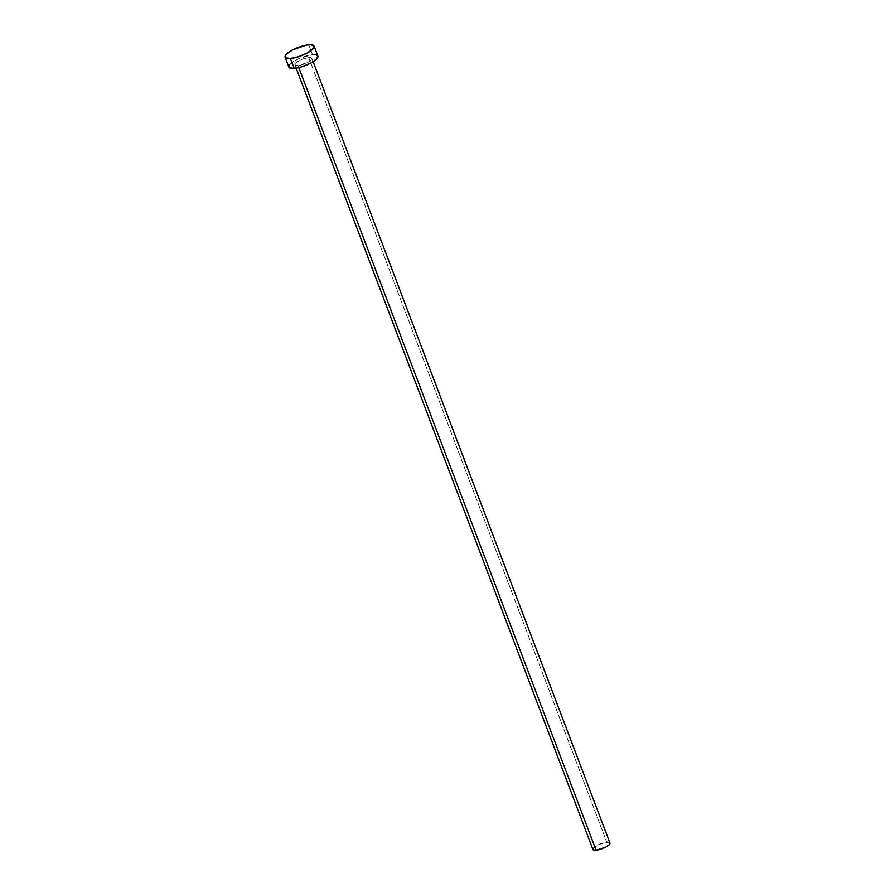 <?xml version="1.0" encoding="UTF-8"?>
<svg xmlns="http://www.w3.org/2000/svg" width="895" height="895" viewBox="0 0 895 895"><rect width="100%" height="100%" fill="white"/><g stroke="black" fill="none" stroke-linecap="round" stroke-linejoin="round"><path stroke-width="0.67" stroke-dasharray="4.47 3.36" d="M298.013 65.57L298.796 67.628L298.013 65.57L307.477 62.572L310.945 60.233L311.863 58.343A9.095 2.595 159.2 0 1 307.477 62.572A9.095 2.595 159.2 0 1 298.013 65.57A9.095 2.595 159.2 0 1 294.869 64.798L298.013 65.57M308.73 57.571A9.095 2.595 159.2 0 1 311.863 58.343L308.73 57.571L302.443 59.137L296.704 62.135L294.869 64.798A9.095 2.595 159.2 0 1 299.266 60.558A9.095 2.595 159.2 0 1 308.73 57.571L606.788 842.217L308.73 57.571M609.931 842.989A9.095 2.595 -20.8 0 0 606.788 842.217A9.095 2.595 -20.8 0 0 597.323 845.204A9.095 2.595 -20.8 0 0 592.926 849.444M317.882 56.061A15.517 4.43 -20.8 0 0 312.512 54.74L308.741 44.806L312.512 54.74A15.517 4.43 -20.8 0 0 296.357 59.853A15.517 4.43 -20.8 0 0 288.861 67.08M289.365 65.078L293.996 61.184L298.997 58.578L312.512 54.74M314.559 54.684L316.17 54.886M593.228 848.27L598.867 844.466L606.788 842.217M607.985 842.184L608.924 842.307M311.863 58.343L313.138 61.699M294.869 64.798L296.144 68.154"/><path stroke-width="1.34" d="M298.796 67.628L596.07 850.216A9.095 2.595 -20.8 0 0 605.535 847.229A9.095 2.595 -20.8 0 0 609.931 842.989L609.003 844.88L605.535 847.229L596.07 850.216L298.796 67.628M290.45 58.466L294.22 68.4A15.517 4.43 -20.8 0 0 310.375 63.288A15.517 4.43 -20.8 0 0 317.882 56.061L316.304 59.294L310.375 63.288L302.085 66.711L294.22 68.4L290.45 58.466A15.517 4.43 159.2 0 1 285.08 57.146A15.517 4.43 159.2 0 1 292.587 49.919A15.517 4.43 159.2 0 1 308.741 44.806A15.517 4.43 159.2 0 1 314.1 46.126A15.517 4.43 159.2 0 1 306.605 53.353A15.517 4.43 159.2 0 1 290.45 58.466L285.673 57.851L285.058 56.228L286.657 53.913L292.587 49.919L306.347 45.13L310.789 44.75L314.1 46.126L312.534 49.359L306.605 53.353L298.303 56.777L290.45 58.466M285.08 57.146L288.861 67.08A15.517 4.43 -20.8 0 0 294.22 68.4L289.443 67.785L288.828 66.163L289.365 65.078M312.512 54.74L314.559 54.684M316.17 54.886L317.882 56.061L314.1 46.126M296.144 68.154L592.926 849.444A9.095 2.595 -20.8 0 0 596.07 850.216L593.273 849.858L593.228 848.27M606.788 842.217L607.985 842.184M608.924 842.307L609.931 842.989L313.138 61.699"/></g></svg>
